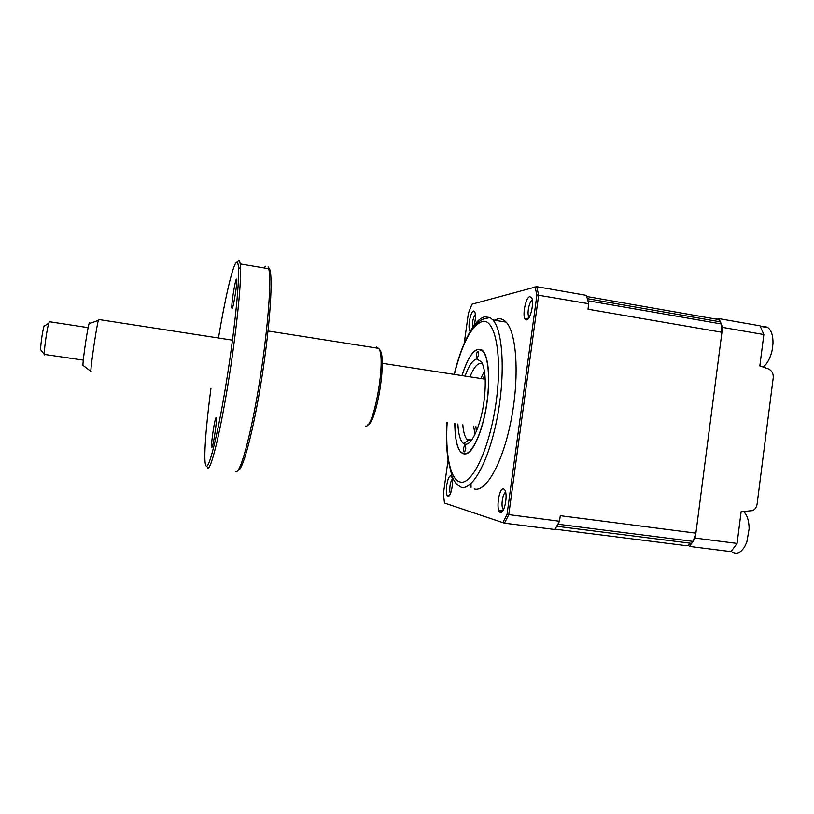 <?xml version="1.0" encoding="UTF-8"?>
<svg xmlns="http://www.w3.org/2000/svg" width="814" height="814" viewBox="0 0 814 814"><rect width="100%" height="100%" fill="white"/><g stroke="black" fill="none" stroke-linecap="round" stroke-linejoin="round"><path stroke-width="1.22" d="M737.067 543.437L695.237 538.095L689.448 546.428L731.013 551.658L737.067 543.437L741.137 511.711L752.736 510.602C755.168 509.259 756.623 507.112 757.081 504.161L773.229 377.767C773.493 373.412 771.784 370.411 768.101 368.783L759.838 365.893L763.858 334.544L722.567 327.391L719.037 318.64L715.882 319.068L718.833 319.576L720.441 321.856L721.275 323.941L721.937 332.265L695.878 533.16L693.05 541.391L691.676 543.376L687.128 545.807L555.087 529.181M695.237 538.095L722.567 327.391M763.858 334.544L760.022 325.803L719.037 318.64M465.059 376.078C468.895 365.496 472.863 359.778 476.963 358.923L478.652 354.924L478.357 351.343C477.564 350.997 476.892 352.279 476.353 355.209L476.648 358.781L481.664 362.077C485.48 369.76 486.253 382.936 483.974 401.607C480.85 425.437 471.632 445.726 465.211 444.169L463.736 443.63C460.368 441.198 458.424 434.656 457.885 424.023M462.82 424.735C463.39 431.929 464.774 436.813 466.992 439.397L468.121 440.333L471.204 440.598M474.969 434.411L473.687 426.302M475.925 426.628L476.332 431.41M463.573 447.893L463.899 451.801C464.662 452.187 465.293 450.987 465.791 448.219L465.211 444.169L463.573 447.893M454.772 423.565C455.168 446.103 459.381 456.074 467.419 453.479C474.949 449.359 483.73 426.821 487.159 401.638C490.537 377.238 488.237 355.23 482.264 350.173C475.427 346.388 468.65 354.863 461.945 375.6M484.859 374.409L483.068 378.856M480.83 378.51L484.432 371.133M482.641 364.123C478.581 361.782 474.369 366.025 469.983 376.831M762.586 326.699L765.435 326.546L767.938 327.635C771.469 330.474 773.147 335.785 772.985 343.569L772.12 350.335C770.868 355.993 768.803 360.663 765.943 364.357L763.278 367.094M754.649 324.867L757.62 325.386M763.522 337.169L761.405 353.652M526.638 319.912C530.484 319.749 534.452 301.963 531.583 297.649L529.812 296.642C525.376 297.232 521.723 318.132 525.763 319.77L526.638 319.912M532.356 300.264L532.356 300.264C529.293 300.62 526.526 314.682 529.069 316.931L529.314 317.155M500.386 512.454C504.293 514.356 508.17 494.79 504.812 489.947L503.601 488.878C499.053 487.199 495.614 510.531 500.142 512.352L500.386 512.454M448.005 496.225C450.956 497.73 454.141 480.27 451.567 476.678L450.803 476.007C447.446 474.704 444.495 494.892 447.853 496.164L448.005 496.225M471.082 487.362L470.96 483.618M474.124 325.305C475.681 319.18 475.895 314.631 474.735 311.64L473.606 310.999C470.288 311.375 467.226 329.741 470.288 330.901M474.216 488.939C485.927 492.643 502.849 462.973 511.161 419.993C519.586 377.086 516.788 333.018 506.166 322.13C503.551 319.332 500.691 318.274 497.578 318.956L494.434 320.177M446.957 422.435C446.133 436.212 446.459 448.463 447.934 459.198L451.882 475.773L454.151 480.748L456.674 484.32L461.1 487.21C472.395 490.862 488.899 461.05 497.171 417.938C505.535 374.888 503.072 330.759 492.877 319.922L489.977 317.521L484.595 316.788C479.11 318.294 473.626 324.45 468.152 335.266M462.067 375.61C467.073 359.615 472.486 350.834 478.296 349.267L482.865 351.241C489.072 357.936 490.506 384.401 485.632 410.327C480.82 436.294 470.96 455.341 463.868 453.886L460.734 452.004C456.888 447.242 454.934 437.769 454.894 423.585M695.878 533.16L560.266 515.689L559.523 521.255L554.883 529.527L504.466 523.178L444.485 503.042L443.396 493.844L448.066 460.134M559.523 521.255L507.041 514.387L502.859 522.608M464.224 343.345L468.406 313.197L471.988 304.182L536.68 286.67L586.375 295.36L588.746 303.724L588.013 309.208L721.937 332.265M588.746 303.724L536.925 294.943L507.041 514.387M475.407 314.316C473.097 317.674 472.191 322.039 472.669 327.391M452.33 479.283C450.111 480.799 448.789 492.104 450.651 493.64M505.687 492.429C502.635 492.826 500.61 507.03 503.286 509.33L503.601 509.584M534.991 286.752L536.925 294.943M502.991 522.69L444.485 503.042M743.752 511.609L744.261 512.128C747.435 515.801 749.053 521.377 749.124 528.856L746.825 542.073L744.729 546.632C740.872 552.747 736.802 554.568 732.519 552.085M729.364 551.454L722.832 550.63M739.55 524.084L737.403 540.771M90.934 371.388L83.252 365.537C81.593 369.271 86.823 331.349 89.031 323.728L89.052 323.636C89.53 321.937 89.764 321.856 89.754 323.402M99.064 319.556L98.311 320.533C95.838 329.782 89.337 376.333 91.168 371.571M49.969 321.805L49.359 321.713L48.82 323.178C46.571 330.077 43.295 355.291 44.689 354.914M44.566 354.762L40.934 350.071C39.855 350.274 42.287 331.461 44.017 326.261L44.21 325.692M210.938 388.319C205.861 426.811 203.419 459.747 205.698 465.354L206.145 466.076C208.974 469.373 217.419 436.273 225.58 386.823C233.75 337.464 239.377 284.839 238.522 268.691C238.237 262.902 237.373 260.958 235.918 262.841C232.092 267.714 224.837 299.837 218.457 337.993M237.79 261.498C238.929 260.032 239.733 260.826 240.201 263.889L240.506 267.389C241.453 283.75 235.785 337.271 227.452 387.484C219.129 437.779 210.48 471.357 207.55 467.928L207.285 467.572M265.425 266.198L264.143 267.938M365.333 426.078C373.789 429.812 386.314 358.709 378.886 348.585L376.506 347.059L375.142 347.812M236.426 279.09L236.752 279.467C237.444 282.611 233.394 307.997 232.143 308.384L231.848 307.987C231.186 304.802 235.104 280.047 236.426 279.09M216.137 417.684L216.331 418.152C217.073 421.642 212.851 448.819 211.803 447.252L211.64 446.794C210.918 443.243 215.018 416.707 216.137 417.684M379.568 349.562L380.128 350.366C386.925 359.503 376.322 423.758 367.938 424.593M268.681 267.664L269.485 268.783C273.27 275.905 270.167 324.562 261.864 377.482C253.592 430.423 242.786 470.95 238.054 470.319M235.551 471.55C239.733 475.386 250.203 438.695 258.893 385.816C267.623 333.007 271.795 280.169 268.712 268.712L268.121 266.87L269.485 268.783M447.14 422.466C445.187 453.805 450.152 479.578 460.012 481.908C471.967 485.917 489.865 448.443 496.174 401.719C502.655 355.006 495.075 317.775 482.132 321.499C471.418 325.844 462.149 343.477 454.334 374.42M693.05 541.391L557.926 524.236M691.676 543.376L556.766 526.302M502.767 511.039L498.829 510.531M536.68 286.67L538.664 295.044L508.76 514.774L504.466 523.178M720.441 321.856L587.382 298.667M721.275 323.941L587.973 300.753M527.96 319.078L524.796 318.549M468.121 440.333L463.736 443.63M471.621 440.048L466.992 439.397M464.418 451.872L463.899 451.801M760.266 326.292L767.938 327.635M489.977 317.521L482.804 319.21C471.499 324.827 461.955 343.223 454.161 374.389M506.166 322.13L492.877 319.922M450.081 494.424L447.853 496.164M503.571 509.666L500.142 512.352M529.232 317.307L525.763 319.77M718.833 319.576L586.731 296.5M502.92 510.816L498.738 510.276M45.085 354.517L83.293 360.114M44.017 326.261L48.82 323.178M49.359 321.713L88.146 327.635M98.606 319.485L232.489 340.16M382.204 363.278L485.205 379.182M89.052 323.636L98.341 320.421M211.64 446.794L212.169 446.866M380.128 350.366L378.886 348.585M378.775 348.382L268.04 330.972M268.712 268.712L240.201 263.889M238.522 268.691L240.506 267.389"/></g></svg>
